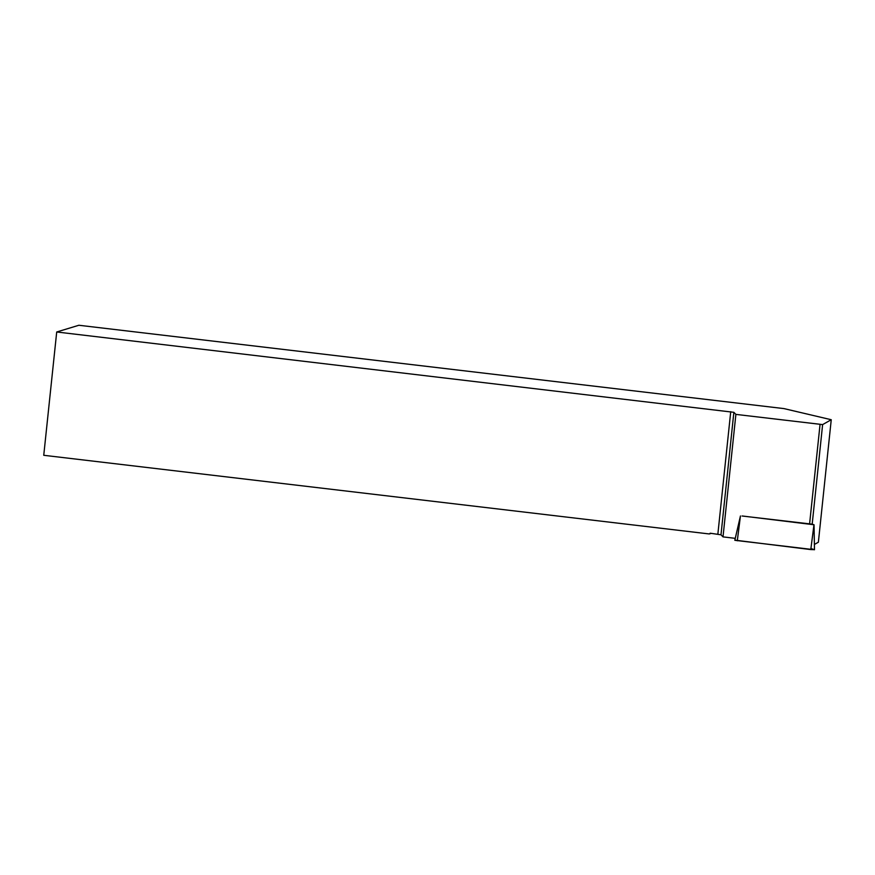 <?xml version="1.0" encoding="UTF-8"?>
<svg xmlns="http://www.w3.org/2000/svg" width="875" height="875" viewBox="0 0 875 875"><rect width="100%" height="100%" fill="white"/><g stroke="black" fill="none" stroke-linecap="round" stroke-linejoin="round"><path stroke-width="1.31" d="M742.427 515.998L814.034 524.759L812.186 524.158L822.62 424.594L831.25 419.727L818.377 542.205L814.384 544.458M814.034 524.759L814.483 549.741L734.814 540.302L740.447 515.966L737.297 540.794M735.273 538.344L723.012 536.878L735.886 414.389L733.863 412.311L56.711 331.986L78.87 325.259L783.989 408.603L831.25 419.727M812.219 524.169L742.033 515.998M735.886 414.389L822.62 424.594M723.012 536.878L720.989 534.8L710.194 533.225L709.297 533.958L711.277 533.356M709.297 533.958L43.75 455.295L56.711 331.986M730.734 411.655L717.861 534.133M733.863 412.311L720.989 534.8M809.583 524.027L820.05 424.452M810.917 548.538L814.319 549.653L810.786 549.577L735.58 540.236M810.786 549.577L813.969 524.759"/></g></svg>
